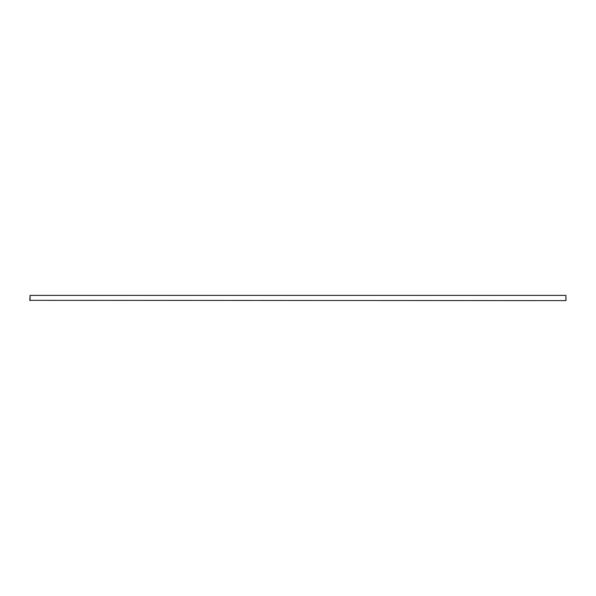 <?xml version="1.0" encoding="UTF-8"?>
<svg xmlns="http://www.w3.org/2000/svg" width="596" height="596" viewBox="0 0 596 596"><rect width="100%" height="100%" fill="white"/><g stroke="black" fill="none" stroke-linecap="round" stroke-linejoin="round"><path stroke-width="0.45" stroke-dasharray="2.98 2.23" d="M566.2 298.663L566.2 298.052L566.2 298.663M566.2 297.948L566.2 297.329L566.2 297.948M566.2 297.329L566.2 298.767L566.2 297.329M566.2 297.225L566.2 298.596L566.2 297.225M566.2 300.332L566.2 295.668M29.8 298.663L29.8 298.052L29.8 298.663M29.8 297.948L29.8 297.329L29.8 297.948M29.8 297.225L29.8 298.767L29.8 297.225M29.8 300.332L29.8 295.668M30.083 300.615L30.083 295.385M565.917 300.615L565.917 295.385"/><path stroke-width="0.89" d="M565.917 295.385L565.917 300.615L29.8 300.332L30.083 295.385L565.917 295.385L565.917 300.615M30.083 295.385L30.083 300.615"/></g></svg>
